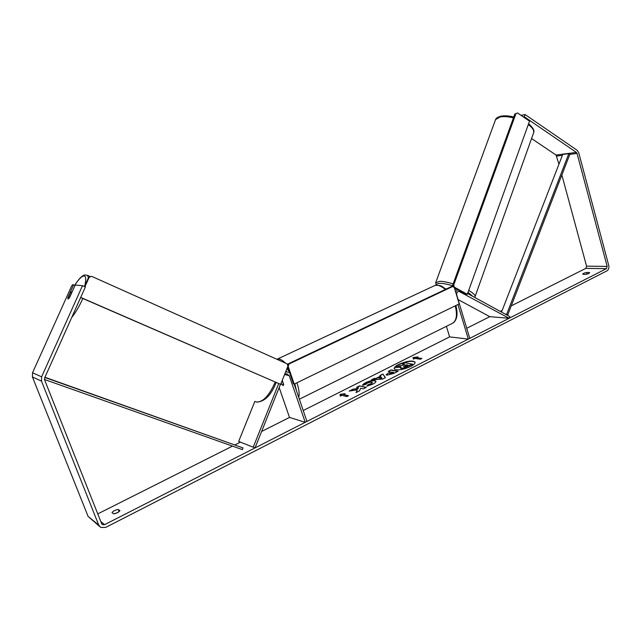 <?xml version="1.0" encoding="UTF-8"?>
<svg xmlns="http://www.w3.org/2000/svg" width="641" height="641" viewBox="0 0 641 641"><rect width="100%" height="100%" fill="white"/><g stroke="black" fill="none" stroke-linecap="round" stroke-linejoin="round"><path stroke-width="0.96" d="M458.107 299.571L489.796 316.67L509.114 318.281L509.731 316.566L467.577 293.522M446.328 289.011L445.255 288.666M446.392 326.325L449.613 336.886L468.323 339.097L469.765 338.36L456.777 295.172C456.424 293.113 457.081 291.807 458.74 291.254L509.114 318.281M457.922 304.539L468.323 339.097M457.778 289.572L455.591 291.815M280.486 384.312L255.022 447.915L238.652 441.441L254.862 401.338M253.227 447.21L278.699 383.655M294.179 384.087L306.951 421.417L305.212 422.307L289.203 375.61L286.623 373.711L284.444 374.849M285.694 371.724L289.564 372.621M281.03 383.358L283.146 385.521L283.683 384.544L282.24 380.353M279.18 387.581L289.508 417.435L305.212 422.307M67.994 299.067L67.874 297.993L70.141 292.953L71.255 292.008L71.463 293.089L68.755 298.666M415.136 362.341C412.275 360.482 406.827 361.268 398.798 364.705C395.745 366.283 394.239 367.678 394.279 368.879M410.705 366.468C413.878 364.793 415.344 363.367 415.096 362.173C412.467 360.154 407.003 360.891 398.702 364.409C395.481 366.083 393.991 367.525 394.223 368.743C396.835 370.778 402.332 370.017 410.705 366.468M606.386 268.659L104.627 524.642L102.568 524.699L101.647 523.673L44.574 379.833L44.622 377.99L85.373 286.968L82.489 285.694L41.625 376.828L41.505 381.139L98.754 525.147L100.861 527.495L105.717 527.391L606.971 270.839C608.613 269.733 609.222 267.986 608.774 265.582L578.735 152.734L577.124 150.274L525.115 114.563L524.298 116.75L576.363 152.398L577.052 153.455L607.163 266.408L606.386 268.659L585.81 268.371L511.23 305.885M502.159 310.452L500.276 311.398M489.796 316.67L466.728 328.272M449.613 336.886L303.225 410.528M289.508 417.435L261.608 431.473M240.407 442.13L235.007 444.854M232.491 446.112L97.761 513.898M357.245 389.832L356.067 392.58L359.625 390.77L360.579 388.262L363.351 388.879L366.332 387.364L359.521 385.866L356.556 387.364L358.303 387.749L357.974 388.47L352.774 389.271L349.193 391.082L357.245 389.832L356.364 392.428M376.363 378.222L380.417 376.171L379.929 375.562L382.901 374.056L385.457 377.653L382.669 379.071L371.283 379.921L374.384 378.358L376.459 378.519L380.417 376.171M582.933 274.324L582.781 274.164C583.014 273.499 584.288 272.93 586.587 272.473L589.608 272.529L588.935 273.483L585.938 274.388L582.933 274.324M112.023 512.624L113.673 513.866L117.463 512.744L119.963 510.677L118.281 509.451C115.372 509.891 113.289 510.949 112.023 512.624M340.243 396.186L340.131 394.319L345.146 393.702L343.512 394.527L348.528 395.737L346.885 396.571L341.885 395.353L340.243 396.186M416.506 357.63L418.004 356.877L412.98 357.574L413.501 359.152L415.007 358.391L420.416 359.248L421.922 358.479L416.506 357.63L421.498 358.696M386.892 375.185L386.09 374.745L390.241 371.724L388.246 371.355L391.098 369.913L398.149 371.203L393.702 373.463L386.892 375.185M362.63 385.305C362.582 384.64 363.639 383.743 365.803 382.597C369.272 380.954 372.269 380.281 374.785 380.578L375.882 381.251C376.091 382.004 375.065 382.973 372.814 384.167L366.836 386.162L367.958 384.792L371.091 383.783L372.405 382.485L371.788 382.116L367.429 383.006L365.859 384.4L362.63 385.305M118.345 512.247L114.683 513.745M561.861 174.977L586.571 266.175L585.81 268.371M531.565 138.544L556.051 155.042L558.944 164.208M99.435 526.317L88.073 516.366L32.411 376.94L32.539 372.774L71.407 286.487L72.489 284.764L73.595 284.868L67.89 297.552L67.914 299.01L69.476 297.769L75.213 285.021L82.489 285.694M75.005 285.485L73.595 284.868M523.336 116.934L524.298 116.75M513.064 116.846L513.89 116.686M521.013 115.34L525.115 114.563M586.587 272.473L587.044 274.164M118.281 509.451L119.154 511.67M404.255 364.761L402.516 364.184L405.328 362.766L412.588 364.264L403.622 368.287L401.05 368.455L400.248 367.87M400.441 367.077L395.962 367.501L399.231 365.851L403.429 365.178L404.663 364.553L402.516 364.184M403.622 368.287L400.168 367.734L400.857 366.7L395.962 367.501M412.5 363.96L403.526 367.982M340.323 396.138L340.131 394.319M340.235 394.624L344.321 394.127M348.151 395.93L343.512 394.527M417.171 357.301L413.076 357.87M380.129 375.802L382.901 374.056M382.998 374.352L385.377 377.693M372.101 379.865L374.384 378.358M374.48 378.655L376.459 378.519M378.679 378.094L381.9 378.198L381.01 376.908L378.679 378.094L381.804 377.894M386.17 374.881L390.241 371.724M388.75 371.451L391.098 369.913M391.194 370.21L397.74 371.411M389.528 373.671L393.718 372.653L391.763 372.004L389.688 373.711L393.622 372.357M358.303 387.749L358.071 388.775L352.774 389.271M352.879 389.576L350.202 390.93M365.939 387.565L359.521 385.866M359.617 386.17L357.045 387.468M362.838 385.241L365.899 382.901C369.368 381.259 372.365 380.586 374.889 380.882L375.914 381.411M367.245 386.09L367.958 384.792M368.054 385.097L371.195 384.087L372.413 382.645M403.67 366.676L407.932 365.106L406.218 364.817L403.67 366.676M407.516 365.322L406.306 365.114L403.558 366.652M282.16 380.546L283.651 384.864L283.146 385.521L281.511 384.336L281.111 383.174M294.227 384.095L459.22 303.906L454.277 287.456L452.594 286.535L289.067 363.976L288.138 366.307L294.227 384.095L293.426 383.903L287.617 366.932M452.594 286.535L451.641 286.495L288.274 363.808L289.067 363.976M287.649 365.37L288.274 363.808M84.492 286.575L88.618 277.353L91.727 276.383L287.128 363.856L287.921 366.155L280.638 384.352L80.694 297.416M280.638 384.352L80.63 297.552M84.924 286.767L89.131 277.377M91.727 276.383L88.618 277.353M467.313 294.275L529.522 121.165L517.543 112.968L515.949 113.577L453.692 285.069L454.349 287.192L467.313 294.275L466.344 294.243L454.349 287.697M515.949 113.577L517.543 112.968M454.349 287.192L453.78 287.184M514.939 113.794L452.73 285.053L453.692 285.069M453.307 286.928L452.73 285.053M506.534 314.819L507.744 314.915L569.825 154.385L568.823 153.656L506.662 314.282L507.744 314.915M505.356 314.178L506.662 314.282M501.526 312.079L562.734 154.449L568.823 153.656M44.461 379.472L242.378 449.621L243.011 447.915L44.95 377.261M44.854 377.469L243.011 447.915M458.267 291.391L459.958 291.471M284.692 374.568L289.203 375.61M71.712 317.471C75.59 312.704 79.292 306.382 82.825 298.506M88.41 277.817L87.529 275.366L84.916 274.973C82.36 275.277 78.931 278.731 74.644 285.325M74.693 285.349C78.643 279.228 81.744 276.087 83.987 275.926C86.07 276.223 86.279 279.684 84.612 286.311M275.205 382.132C269.164 395.721 262.898 402.34 256.416 401.987L255.583 401.643M100.805 521.566L104.627 524.642M32.539 372.774L41.625 376.828M586.571 266.175L607.163 266.408M556.741 156.067L562.389 155.338M569.825 154.385L577.052 153.455M556.051 155.042L576.363 152.398M88.073 516.366L98.754 525.147M32.411 376.94L41.505 381.139M445.319 289.484C441.545 286.158 438.115 284.804 435.023 285.421L432.731 286.495M276.864 359.264L277.753 359.016C279.885 358.768 282.457 360.13 285.461 363.11M289.339 371.972L286.984 368.503M296.503 390.89L294.844 383.799M296.943 382.773C298.978 388.983 299.587 393.886 298.762 397.484M299.355 399.223L451.032 324.025C456.344 321.966 457.746 315.909 455.23 305.845M513.449 117.896C508.081 116.566 503.594 116.261 500.004 116.974L495.573 119.571C495.998 118.248 497.68 117.143 500.645 116.253C504.283 115.5 508.658 115.757 513.77 117.015M435.624 282.809L439.806 281.287C443.235 281.359 447.69 282.224 453.155 283.891M452.979 285.854C447.851 284.275 443.676 283.45 440.455 283.37C437.675 283.362 436.393 283.963 436.593 285.181M468.691 290.429C473.651 293.33 475.726 295.517 474.925 296.975L533.384 133.456C534.554 130.932 532.863 127.96 528.312 124.538M472.85 296.406L468.01 292.336M454.79 289.163L457.249 289.283M286.663 371.588L285.822 371.403M90.429 276.664L87.529 275.366M276.135 382.533C271.287 394.96 264.925 401.49 257.025 402.123M71.936 292.304L71.383 292.072M102.568 524.699L101.943 524.186M276.92 359.289L435.023 285.421C442.306 284.933 442.178 286.952 445.904 289.211M455.887 305.533C458.019 313.97 457.129 319.779 453.211 322.968M436.048 285.229L435.824 282.312L495.573 119.571M474.652 297.392L474.925 296.975M528.593 123.737C532.951 127.583 534.65 130.548 533.697 132.631"/></g></svg>
